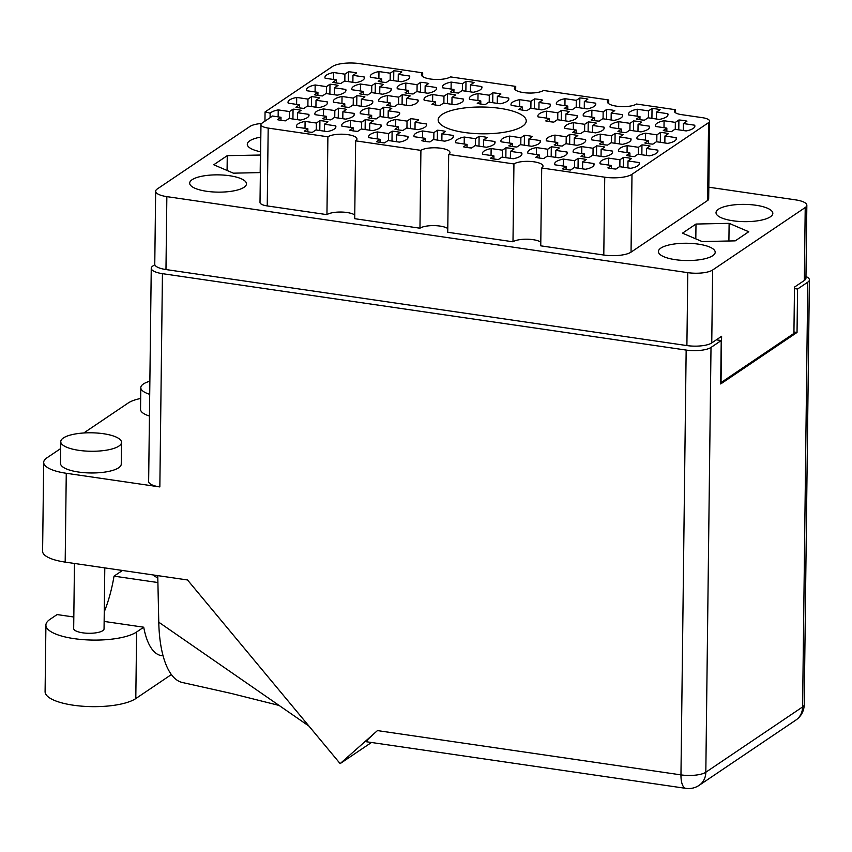 <?xml version="1.0" encoding="UTF-8"?>
<svg xmlns="http://www.w3.org/2000/svg" width="852" height="852" viewBox="0 0 852 852"><rect width="100%" height="100%" fill="white"/><g stroke="black" fill="none" stroke-linecap="round" stroke-linejoin="round"><path stroke-width="1.28" d="M308.797 116.106L308.818 114.36L297.55 112.72L301.107 110.323A19.745 6.007 0.7 0 0 293.056 109.141L292.928 119.014M355.657 140.846L420.909 150.367L419.961 228.208L354.709 218.687L355.657 140.846A15.187 4.622 0.7 0 0 356.967 139.004A15.187 4.622 0.7 0 0 344.953 134.339A15.187 4.622 0.7 0 0 327.892 136.799L268.188 128.088A12.152 3.696 0.7 0 1 260.968 124.616A12.152 3.696 0.7 0 1 262.011 123.146L271.245 116.916A12.152 3.696 -179.3 0 0 272.15 115.978L281 117.278L277.454 119.674A19.745 6.007 0.7 0 0 285.505 120.846L289.052 118.449L300.33 120.089A19.745 6.007 0.7 0 0 307.327 117.629A19.745 6.007 0.7 0 0 309.02 115.233A19.745 6.007 0.7 0 0 308.818 114.36M335.667 127.608L335.688 125.862L324.42 124.211L327.967 121.815A19.745 6.007 0.7 0 0 319.915 120.643L319.798 130.516M319.915 120.643L316.369 123.039L305.091 121.399A19.745 6.007 0.7 0 0 296.4 126.256A19.745 6.007 0.7 0 0 296.602 127.129L307.87 128.769L304.313 131.165A19.745 6.007 0.7 0 0 312.365 132.348L315.922 129.951L327.189 131.591A19.745 6.007 0.7 0 0 334.186 129.131A19.745 6.007 0.7 0 0 335.89 126.735A19.745 6.007 0.7 0 0 335.688 125.862M417.938 101.718L417.959 99.972L406.692 98.331L410.238 95.935A19.745 6.007 0.7 0 0 402.187 94.764L402.069 104.626M402.187 94.764L398.63 97.16L387.362 95.509A19.745 6.007 0.7 0 0 378.671 100.366A19.745 6.007 0.7 0 0 378.863 101.239L390.141 102.89L386.584 105.286A19.745 6.007 0.7 0 0 394.636 106.457L398.193 104.061L409.461 105.712A19.745 6.007 0.7 0 0 416.458 103.241A19.745 6.007 0.7 0 0 418.162 100.855A19.745 6.007 0.7 0 0 417.959 99.972M345.742 91.185L345.763 89.439L334.495 87.799L338.042 85.402A19.745 6.007 0.7 0 0 329.99 84.22L329.873 94.093M329.99 84.22L326.433 86.627L315.165 84.976A19.745 6.007 0.7 0 0 306.475 89.833A19.745 6.007 0.7 0 0 306.667 90.706L317.945 92.357L314.388 94.753A19.745 6.007 0.7 0 0 322.439 95.925L325.997 93.528L337.264 95.168A19.745 6.007 0.7 0 0 344.261 92.708A19.745 6.007 0.7 0 0 345.955 90.312A19.745 6.007 0.7 0 0 345.763 89.439M407.863 138.141L407.884 136.395L396.617 134.754L400.163 132.358A19.745 6.007 0.7 0 0 392.112 131.176L391.995 141.049M392.112 131.176L388.565 133.572L377.287 131.932A19.745 6.007 0.7 0 0 368.596 136.789A19.745 6.007 0.7 0 0 368.799 137.662L380.067 139.313L376.509 141.709A19.745 6.007 0.7 0 0 384.561 142.88L388.118 140.484L399.386 142.124A19.745 6.007 0.7 0 0 406.393 139.664A19.745 6.007 0.7 0 0 408.087 137.268A19.745 6.007 0.7 0 0 407.884 136.395M354.134 115.148L354.155 113.401L342.887 111.75L346.434 109.354A19.745 6.007 0.7 0 0 338.382 108.183L338.265 118.055M338.382 108.183L334.836 110.579L323.558 108.939A19.745 6.007 0.7 0 0 314.867 113.795A19.745 6.007 0.7 0 0 315.07 114.669L326.337 116.309L322.78 118.705A19.745 6.007 0.7 0 0 330.832 119.887L334.389 117.491L345.656 119.131A19.745 6.007 0.7 0 0 352.664 116.671A19.745 6.007 0.7 0 0 354.357 114.274A19.745 6.007 0.7 0 0 354.155 113.401M426.33 125.681L426.351 123.934L415.084 122.294L418.641 119.898A19.745 6.007 0.7 0 0 410.579 118.716L410.462 128.588M410.579 118.716L407.032 121.112L395.754 119.472A19.745 6.007 0.7 0 0 387.064 124.328A19.745 6.007 0.7 0 0 387.266 125.201L398.534 126.852L394.977 129.248A19.745 6.007 0.7 0 0 403.028 130.42L406.585 128.024L417.853 129.664A19.745 6.007 0.7 0 0 424.86 127.204A19.745 6.007 0.7 0 0 426.554 124.807A19.745 6.007 0.7 0 0 426.351 123.934M372.601 102.687L372.622 100.941L361.354 99.29L364.912 96.894A19.745 6.007 0.7 0 0 356.86 95.722L356.732 105.595M356.86 95.722L353.303 98.118L342.035 96.478A19.745 6.007 0.7 0 0 333.334 101.335A19.745 6.007 0.7 0 0 333.537 102.208L344.804 103.848L341.247 106.244A19.745 6.007 0.7 0 0 349.309 107.427L352.856 105.03L364.134 106.67A19.745 6.007 0.7 0 0 371.131 104.21A19.745 6.007 0.7 0 0 372.825 101.814A19.745 6.007 0.7 0 0 372.622 100.941M508.601 99.79L508.623 98.055L497.355 96.404L500.912 94.008A19.745 6.007 0.7 0 0 492.85 92.836L492.733 102.709M492.85 92.836L489.304 95.232L478.025 93.582A19.745 6.007 0.7 0 0 469.335 98.438A19.745 6.007 0.7 0 0 469.537 99.322L480.805 100.962L477.248 103.358A19.745 6.007 0.7 0 0 485.299 104.54L488.856 102.133L500.124 103.784A19.745 6.007 0.7 0 0 507.132 101.313A19.745 6.007 0.7 0 0 508.825 98.928A19.745 6.007 0.7 0 0 508.623 98.055M381.004 126.639L381.025 124.893L369.747 123.252L373.304 120.856A19.745 6.007 0.7 0 0 365.252 119.685L365.125 129.547M365.252 119.685L361.695 122.081L350.428 120.43A19.745 6.007 0.7 0 0 341.727 125.287A19.745 6.007 0.7 0 0 341.929 126.171L353.197 127.811L349.65 130.207A19.745 6.007 0.7 0 0 357.702 131.378L361.259 128.982L372.526 130.633A19.745 6.007 0.7 0 0 379.523 128.162A19.745 6.007 0.7 0 0 381.217 125.776A19.745 6.007 0.7 0 0 381.025 124.893M453.2 137.183L453.221 135.436L441.943 133.785L445.5 131.389A19.745 6.007 0.7 0 0 437.449 130.218L437.332 140.09M437.449 130.218L433.892 132.614L422.624 130.963A19.745 6.007 0.7 0 0 413.934 135.83A19.745 6.007 0.7 0 0 414.125 136.703L425.404 138.344L421.846 140.74A19.745 6.007 0.7 0 0 429.898 141.922L433.455 139.515L444.723 141.166A19.745 6.007 0.7 0 0 451.72 138.695A19.745 6.007 0.7 0 0 453.413 136.309A19.745 6.007 0.7 0 0 453.221 135.436M327.274 103.646L327.296 101.899L316.017 100.259L319.575 97.863A19.745 6.007 0.7 0 0 311.523 96.681L311.406 106.553M311.523 96.681L307.966 99.088L296.698 97.437A19.745 6.007 0.7 0 0 288.008 102.293A19.745 6.007 0.7 0 0 288.2 103.167L299.467 104.817L295.921 107.214A19.745 6.007 0.7 0 0 303.972 108.385L307.529 105.989L318.797 107.629A19.745 6.007 0.7 0 0 325.794 105.169A19.745 6.007 0.7 0 0 327.488 102.772A19.745 6.007 0.7 0 0 327.296 101.899M399.471 114.179L399.492 112.432L388.214 110.792L391.771 108.396A19.745 6.007 0.7 0 0 383.719 107.224L383.602 117.086M383.719 107.224L380.162 109.62L368.895 107.97A19.745 6.007 0.7 0 0 360.204 112.826A19.745 6.007 0.7 0 0 360.396 113.699L371.674 115.35L368.117 117.746A19.745 6.007 0.7 0 0 376.169 118.918L379.726 116.522L390.993 118.172A19.745 6.007 0.7 0 0 397.99 115.702A19.745 6.007 0.7 0 0 399.684 113.316A19.745 6.007 0.7 0 0 399.492 112.432M436.405 89.258L436.426 87.511L425.159 85.871L428.705 83.475A19.745 6.007 0.7 0 0 420.654 82.303L420.537 92.165M420.654 82.303L417.107 84.699L405.829 83.049A19.745 6.007 0.7 0 0 397.138 87.905A19.745 6.007 0.7 0 0 397.341 88.778L408.609 90.429L405.051 92.825A19.745 6.007 0.7 0 0 413.103 93.997L416.66 91.601L427.928 93.251A19.745 6.007 0.7 0 0 434.935 90.781A19.745 6.007 0.7 0 0 436.629 88.395A19.745 6.007 0.7 0 0 436.426 87.511M463.275 100.76L463.296 99.013L452.018 97.373L455.575 94.966A19.745 6.007 0.7 0 0 447.524 93.795L447.396 103.667M447.524 93.795L443.967 96.191L432.699 94.551A19.745 6.007 0.7 0 0 423.998 99.407A19.745 6.007 0.7 0 0 424.2 100.28L435.468 101.921L431.921 104.327A19.745 6.007 0.7 0 0 439.973 105.499L443.53 103.103L454.798 104.743A19.745 6.007 0.7 0 0 461.795 102.283A19.745 6.007 0.7 0 0 463.488 99.886A19.745 6.007 0.7 0 0 463.296 99.013M391.068 90.227L391.089 88.48L379.822 86.829L383.379 84.433A19.745 6.007 0.7 0 0 375.327 83.262L375.2 93.134M375.327 83.262L371.77 85.658L360.502 84.018A19.745 6.007 0.7 0 0 351.801 88.874A19.745 6.007 0.7 0 0 352.004 89.748L363.272 91.388L359.725 93.784A19.745 6.007 0.7 0 0 367.776 94.966L371.323 92.57L382.601 94.21A19.745 6.007 0.7 0 0 389.598 91.75A19.745 6.007 0.7 0 0 391.292 89.353A19.745 6.007 0.7 0 0 391.089 88.48M481.742 88.299L481.763 86.553L470.485 84.912L474.042 82.506A19.745 6.007 0.7 0 0 465.991 81.334L465.874 91.207M465.991 81.334L462.434 83.73L451.166 82.09A19.745 6.007 0.7 0 0 442.476 86.947A19.745 6.007 0.7 0 0 442.667 87.82L453.946 89.46L450.388 91.867A19.745 6.007 0.7 0 0 458.44 93.038L461.997 90.642L473.265 92.282A19.745 6.007 0.7 0 0 480.262 89.822A19.745 6.007 0.7 0 0 481.955 87.426A19.745 6.007 0.7 0 0 481.763 86.553M409.546 77.766L409.567 76.02L398.289 74.369L401.846 71.973A19.745 6.007 0.7 0 0 393.794 70.801L393.677 80.674M393.794 70.801L390.237 73.197L378.97 71.557A19.745 6.007 0.7 0 0 370.269 76.414A19.745 6.007 0.7 0 0 370.471 77.287L381.739 78.927L378.192 81.323A19.745 6.007 0.7 0 0 386.244 82.506L389.801 80.109L401.068 81.749A19.745 6.007 0.7 0 0 408.065 79.289A19.745 6.007 0.7 0 0 409.759 76.893A19.745 6.007 0.7 0 0 409.567 76.02M364.209 78.725L364.23 76.978L352.962 75.338L356.509 72.942A19.745 6.007 0.7 0 0 348.457 71.76L348.34 81.632M348.457 71.76L344.911 74.167L333.633 72.516A19.745 6.007 0.7 0 0 324.942 77.372A19.745 6.007 0.7 0 0 325.144 78.246L336.412 79.896L332.855 82.293A19.745 6.007 0.7 0 0 340.906 83.464L344.464 81.068L355.731 82.708A19.745 6.007 0.7 0 0 362.739 80.248A19.745 6.007 0.7 0 0 364.432 77.851A19.745 6.007 0.7 0 0 364.23 76.978M694.646 126.948L694.668 125.201L683.4 123.551L686.957 121.154A19.745 6.007 0.7 0 0 678.906 119.983L678.778 129.855M678.906 119.983L675.348 122.379L664.081 120.739A19.745 6.007 0.7 0 0 655.38 125.595A19.745 6.007 0.7 0 0 655.582 126.469L666.85 128.109L663.303 130.505A19.745 6.007 0.7 0 0 671.355 131.687L674.901 129.28L686.179 130.931A19.745 6.007 0.7 0 0 693.177 128.46A19.745 6.007 0.7 0 0 694.87 126.075A19.745 6.007 0.7 0 0 694.668 125.201M667.787 115.446L667.808 113.699L656.541 112.059L660.087 109.663A19.745 6.007 0.7 0 0 652.036 108.481L651.918 118.353M652.036 108.481L648.478 110.877L637.211 109.237A19.745 6.007 0.7 0 0 628.52 114.093A19.745 6.007 0.7 0 0 628.712 114.967L639.99 116.617L636.433 119.014A19.745 6.007 0.7 0 0 644.485 120.185L648.042 117.789L659.31 119.429A19.745 6.007 0.7 0 0 666.307 116.969A19.745 6.007 0.7 0 0 668.011 114.573A19.745 6.007 0.7 0 0 667.808 113.699M595.591 104.913L595.612 103.167L584.344 101.516L587.891 99.12A19.745 6.007 0.7 0 0 579.839 97.948L579.722 107.821M579.839 97.948L576.282 100.344L565.014 98.704A19.745 6.007 0.7 0 0 556.324 103.561A19.745 6.007 0.7 0 0 556.516 104.434L567.794 106.074L564.237 108.47A19.745 6.007 0.7 0 0 572.288 109.652L575.846 107.256L587.113 108.896A19.745 6.007 0.7 0 0 594.11 106.436A19.745 6.007 0.7 0 0 595.804 104.04A19.745 6.007 0.7 0 0 595.612 103.167M649.32 127.906L649.341 126.16L638.063 124.52L641.62 122.124A19.745 6.007 0.7 0 0 633.568 120.941L633.451 130.814M633.568 120.941L630.011 123.338L618.744 121.698A19.745 6.007 0.7 0 0 610.053 126.554A19.745 6.007 0.7 0 0 610.245 127.427L621.523 129.078L617.966 131.474A19.745 6.007 0.7 0 0 626.018 132.646L629.575 130.249L640.842 131.89A19.745 6.007 0.7 0 0 647.839 129.429A19.745 6.007 0.7 0 0 649.533 127.033A19.745 6.007 0.7 0 0 649.341 126.16M577.123 117.374L577.145 115.627L565.866 113.976L569.424 111.58A19.745 6.007 0.7 0 0 561.372 110.409L561.255 120.281M561.372 110.409L557.815 112.805L546.547 111.165A19.745 6.007 0.7 0 0 537.857 116.021A19.745 6.007 0.7 0 0 538.049 116.894L549.316 118.534L545.77 120.931A19.745 6.007 0.7 0 0 553.821 122.113L557.378 119.717L568.646 121.357A19.745 6.007 0.7 0 0 575.643 118.897A19.745 6.007 0.7 0 0 577.337 116.5A19.745 6.007 0.7 0 0 577.145 115.627M622.45 116.404L622.471 114.669L611.203 113.018L614.761 110.622A19.745 6.007 0.7 0 0 606.709 109.45L606.581 119.312M606.709 109.45L603.152 111.846L591.884 110.196A19.745 6.007 0.7 0 0 583.183 115.052A19.745 6.007 0.7 0 0 583.386 115.936L594.653 117.576L591.096 119.972A19.745 6.007 0.7 0 0 599.158 121.144L602.705 118.747L613.983 120.398A19.745 6.007 0.7 0 0 620.98 117.927A19.745 6.007 0.7 0 0 622.674 115.542A19.745 6.007 0.7 0 0 622.471 114.669M585.516 141.325L585.537 139.59L574.269 137.939L577.816 135.543A19.745 6.007 0.7 0 0 569.764 134.371L569.647 144.233M569.764 134.371L566.207 136.767L554.94 135.117A19.745 6.007 0.7 0 0 546.249 139.973A19.745 6.007 0.7 0 0 546.441 140.857L557.719 142.497L554.162 144.893A19.745 6.007 0.7 0 0 562.213 146.065L565.771 143.668L577.038 145.319A19.745 6.007 0.7 0 0 584.035 142.848A19.745 6.007 0.7 0 0 585.739 140.463A19.745 6.007 0.7 0 0 585.537 139.59M657.712 151.869L657.733 150.122L646.466 148.472L650.012 146.075A19.745 6.007 0.7 0 0 641.961 144.904L641.844 154.776M641.961 144.904L638.414 147.3L627.136 145.66A19.745 6.007 0.7 0 0 618.446 150.516A19.745 6.007 0.7 0 0 618.648 151.39L629.916 153.03L626.358 155.426A19.745 6.007 0.7 0 0 634.41 156.608L637.967 154.201L649.235 155.852A19.745 6.007 0.7 0 0 656.242 153.392A19.745 6.007 0.7 0 0 657.936 150.996A19.745 6.007 0.7 0 0 657.733 150.122M494.852 143.253L494.874 141.507L483.595 139.866L487.152 137.47A19.745 6.007 0.7 0 0 479.101 136.288L478.984 146.161M479.101 136.288L475.544 138.695L464.276 137.044A19.745 6.007 0.7 0 0 455.586 141.901A19.745 6.007 0.7 0 0 455.777 142.774L467.056 144.425L463.499 146.821A19.745 6.007 0.7 0 0 471.55 147.992L475.107 145.596L486.375 147.247A19.745 6.007 0.7 0 0 493.372 144.776A19.745 6.007 0.7 0 0 495.065 142.39A19.745 6.007 0.7 0 0 494.874 141.507M567.049 153.786L567.07 152.05L555.792 150.399L559.349 148.003A19.745 6.007 0.7 0 0 551.297 146.832L551.18 156.693M551.297 146.832L547.74 149.228L536.472 147.577A19.745 6.007 0.7 0 0 527.782 152.433A19.745 6.007 0.7 0 0 527.974 153.317L539.252 154.957L535.695 157.354A19.745 6.007 0.7 0 0 543.746 158.525L547.303 156.129L558.571 157.78A19.745 6.007 0.7 0 0 565.568 155.309A19.745 6.007 0.7 0 0 567.262 152.923A19.745 6.007 0.7 0 0 567.07 152.05M550.254 105.872L550.275 104.125L539.007 102.485L542.564 100.089A19.745 6.007 0.7 0 0 534.502 98.907L534.385 108.779M534.502 98.907L530.956 101.313L519.677 99.663A19.745 6.007 0.7 0 0 510.987 104.519A19.745 6.007 0.7 0 0 511.189 105.392L522.457 107.043L518.9 109.439A19.745 6.007 0.7 0 0 526.951 110.611L530.508 108.215L541.776 109.865A19.745 6.007 0.7 0 0 548.784 107.395A19.745 6.007 0.7 0 0 550.477 104.998A19.745 6.007 0.7 0 0 550.275 104.125M630.853 140.367L630.874 138.62L619.596 136.98L623.153 134.584A19.745 6.007 0.7 0 0 615.101 133.402L614.974 143.274M615.101 133.402L611.544 135.798L600.277 134.158A19.745 6.007 0.7 0 0 591.576 139.014A19.745 6.007 0.7 0 0 591.778 139.888L603.046 141.538L599.499 143.935A19.745 6.007 0.7 0 0 607.551 145.106L611.108 142.71L622.375 144.35A19.745 6.007 0.7 0 0 629.372 141.89A19.745 6.007 0.7 0 0 631.066 139.494A19.745 6.007 0.7 0 0 630.874 138.62M540.179 142.295L540.2 140.548L528.932 138.908L532.489 136.501A19.745 6.007 0.7 0 0 524.438 135.33L524.31 145.202M524.438 135.33L520.881 137.726L509.613 136.086A19.745 6.007 0.7 0 0 500.912 140.942A19.745 6.007 0.7 0 0 501.114 141.815L512.382 143.455L508.825 145.862A19.745 6.007 0.7 0 0 516.887 147.034L520.434 144.638L531.712 146.278A19.745 6.007 0.7 0 0 538.709 143.818A19.745 6.007 0.7 0 0 540.402 141.421A19.745 6.007 0.7 0 0 540.2 140.548M612.375 152.827L612.396 151.081L601.129 149.441L604.686 147.045A19.745 6.007 0.7 0 0 596.634 145.862L596.506 155.735M596.634 145.862L593.077 148.259L581.809 146.619A19.745 6.007 0.7 0 0 573.108 151.475A19.745 6.007 0.7 0 0 573.311 152.348L584.578 153.999L581.032 156.395A19.745 6.007 0.7 0 0 589.083 157.567L592.63 155.17L603.908 156.811A19.745 6.007 0.7 0 0 610.905 154.35A19.745 6.007 0.7 0 0 612.599 151.954A19.745 6.007 0.7 0 0 612.396 151.081M521.712 154.755L521.733 153.009L510.465 151.368L514.022 148.962A19.745 6.007 0.7 0 0 505.96 147.79L505.843 157.663M505.96 147.79L502.414 150.186L491.135 148.546A19.745 6.007 0.7 0 0 482.445 153.403A19.745 6.007 0.7 0 0 482.647 154.276L493.915 155.916L490.358 158.323A19.745 6.007 0.7 0 0 498.409 159.494L501.966 157.098L513.234 158.738A19.745 6.007 0.7 0 0 520.242 156.278A19.745 6.007 0.7 0 0 521.935 153.882A19.745 6.007 0.7 0 0 521.733 153.009M676.179 139.409L676.2 137.662L664.933 136.011L668.49 133.615A19.745 6.007 0.7 0 0 660.428 132.443L660.311 142.316M660.428 132.443L656.881 134.84L645.603 133.2A19.745 6.007 0.7 0 0 636.913 138.056A19.745 6.007 0.7 0 0 637.115 138.929L648.383 140.569L644.826 142.966A19.745 6.007 0.7 0 0 652.877 144.148L656.434 141.741L667.702 143.392A19.745 6.007 0.7 0 0 674.709 140.931A19.745 6.007 0.7 0 0 676.403 138.535A19.745 6.007 0.7 0 0 676.2 137.662M603.983 128.865L604.004 127.129L592.736 125.478L596.283 123.082A19.745 6.007 0.7 0 0 588.231 121.911L588.114 131.772M588.231 121.911L584.685 124.307L573.407 122.656A19.745 6.007 0.7 0 0 564.716 127.512A19.745 6.007 0.7 0 0 564.919 128.396L576.186 130.036L572.629 132.433A19.745 6.007 0.7 0 0 580.681 133.604L584.238 131.208L595.505 132.859A19.745 6.007 0.7 0 0 602.513 130.388A19.745 6.007 0.7 0 0 604.206 128.002A19.745 6.007 0.7 0 0 604.004 127.129M593.908 165.288L593.929 163.541L582.662 161.901L586.219 159.505A19.745 6.007 0.7 0 0 578.157 158.323L578.039 168.195M578.157 158.323L574.61 160.719L563.342 159.079A19.745 6.007 0.7 0 0 554.641 163.935A19.745 6.007 0.7 0 0 554.844 164.809L566.111 166.459L562.554 168.856A19.745 6.007 0.7 0 0 570.616 170.027L574.163 167.631L585.431 169.271A19.745 6.007 0.7 0 0 592.438 166.811A19.745 6.007 0.7 0 0 594.132 164.415A19.745 6.007 0.7 0 0 593.929 163.541M639.245 164.329L639.266 162.583A19.745 6.007 0.7 0 1 639.469 163.456A19.745 6.007 0.7 0 1 637.765 165.852A19.745 6.007 0.7 0 1 630.768 168.313L619.5 166.662L615.943 169.069A19.745 6.007 -179.3 0 1 607.891 167.887L611.448 165.49L600.17 163.85A19.745 6.007 0.7 0 1 599.978 162.977A19.745 6.007 0.7 0 1 608.669 158.121L619.937 159.761L623.494 157.364L623.376 167.237M441.943 114.541A44.048 13.387 0.7 0 0 438.162 119.876A44.048 13.387 0.7 0 0 472.998 133.413A44.048 13.387 0.7 0 0 522.468 126.288A44.048 13.387 0.7 0 0 526.248 120.952A44.048 13.387 0.7 0 0 491.402 107.416A44.048 13.387 0.7 0 0 441.943 114.541M718.46 209.23A28.404 8.637 0.7 0 0 716.021 212.67A28.404 8.637 0.7 0 0 738.492 221.392A28.404 8.637 0.7 0 0 770.389 216.802A28.404 8.637 0.7 0 0 772.828 213.362A28.404 8.637 0.7 0 0 750.356 204.64A28.404 8.637 0.7 0 0 718.46 209.23M660.843 248.102A28.404 8.637 0.7 0 0 658.404 251.542A28.404 8.637 0.7 0 0 680.865 260.275A28.404 8.637 0.7 0 0 712.762 255.685A28.404 8.637 0.7 0 0 715.201 252.235A28.404 8.637 0.7 0 0 692.74 243.512A28.404 8.637 0.7 0 0 660.843 248.102M192.115 179.708A28.404 8.637 0.7 0 0 189.676 183.148A28.404 8.637 0.7 0 0 212.137 191.881A28.404 8.637 0.7 0 0 244.034 187.28A28.404 8.637 0.7 0 0 246.473 183.84A28.404 8.637 0.7 0 0 224.012 175.118A28.404 8.637 0.7 0 0 192.115 179.708M260.808 137.097A28.404 8.637 0.7 0 0 249.732 140.836A28.404 8.637 0.7 0 0 247.293 144.276A28.404 8.637 0.7 0 0 260.637 151.773M264.951 121.154L265.057 111.963A12.152 3.696 -179.3 0 1 270.137 113.305L270.084 117.693M261.575 123.476A18.829 5.73 0.7 0 0 249.86 126.501L157.269 188.974A18.829 5.73 0.7 0 0 155.66 191.253A18.829 5.73 0.7 0 0 166.854 196.631L687.788 272.651A18.829 5.73 0.7 0 0 712.634 270.009L805.225 207.537A18.829 5.73 0.7 0 0 806.844 205.257A18.829 5.73 0.7 0 0 795.651 199.879L708.811 187.206M265.057 111.963L332.408 66.531A20.661 6.284 0.7 0 1 359.661 63.634L422.698 72.835A15.187 4.622 0.7 0 0 421.399 74.678A15.187 4.622 0.7 0 0 433.412 79.343A15.187 4.622 0.7 0 0 450.463 76.882L515.726 86.403L515.673 90.12M512.989 241.787L447.737 232.266L448.685 154.425L513.937 163.946L512.989 241.787A15.187 4.622 -179.3 0 1 526.93 239.199A15.187 4.622 -179.3 0 1 540.796 242.128M631.992 174.298L631.044 252.139A20.661 6.284 -179.3 0 1 603.791 255.036L540.754 245.834L541.702 167.993L604.739 177.195A20.661 6.284 0.7 0 0 631.992 174.298L708.576 122.635A12.152 3.696 0.7 0 0 709.62 121.154A12.152 3.696 0.7 0 0 702.399 117.682L681.568 114.647A12.152 3.696 -179.3 0 1 674.347 111.175A12.152 3.696 -179.3 0 1 675.391 109.706L636.508 104.029A15.187 4.622 0.7 0 1 619.457 106.489A15.187 4.622 0.7 0 1 607.444 101.825A15.187 4.622 0.7 0 1 608.743 99.982L608.701 103.688M675.348 112.677L675.391 109.706M515.726 86.403A15.187 4.622 0.7 0 0 514.416 88.246A15.187 4.622 0.7 0 0 526.429 92.911A15.187 4.622 0.7 0 0 543.491 90.461L608.743 99.982M806.844 205.257L805.949 278.178A18.829 5.73 -179.3 0 1 804.341 280.457L794.49 287.103L793.926 333.409L721.026 382.591L721.601 336.284L711.75 342.93A18.829 5.73 -179.3 0 1 686.893 345.571L165.97 269.551A18.829 5.73 -179.3 0 1 154.766 264.173L155.66 191.253M623.494 157.364A19.745 6.007 -179.3 0 1 631.545 158.536L627.999 160.932L639.266 162.583M327.892 136.799L326.944 214.64A15.187 4.622 -179.3 0 1 340.885 212.041A15.187 4.622 -179.3 0 1 354.752 214.981M268.188 128.088L267.24 205.928L326.944 214.64M631.044 252.139L707.629 200.476L708.576 122.635M422.698 72.835L422.656 76.542M709.62 121.154L708.672 198.995A12.152 3.696 -179.3 0 1 707.629 200.476M419.961 228.208A15.187 4.622 -179.3 0 1 433.902 225.62A15.187 4.622 -179.3 0 1 447.779 228.549M267.24 205.928A12.152 3.696 -179.3 0 1 260.009 202.456L260.968 124.616M695.988 224.044L682.484 233.16L702.112 241.563L735.244 240.86L748.748 231.744L729.12 223.341L695.988 224.044L695.807 238.869M260.595 155.032L227.26 155.65L213.756 164.766L233.384 173.169L260.382 172.594M293.056 109.141L289.499 111.548L278.231 109.897A19.745 6.007 0.7 0 0 270.137 113.305M448.685 154.425A15.187 4.622 0.7 0 0 449.984 152.583A15.187 4.622 0.7 0 0 437.971 147.918A15.187 4.622 0.7 0 0 420.909 150.367M541.702 167.993A15.187 4.622 0.7 0 0 543.012 166.151A15.187 4.622 0.7 0 0 530.998 161.486A15.187 4.622 0.7 0 0 513.937 163.946M260.18 172.594L260.392 154.947M227.079 170.475L227.26 155.65M728.907 240.999L729.12 223.341M619.937 159.761L619.851 166.715M608.584 165.075L608.669 158.121M611.448 165.49L611.406 168.568M627.999 160.932L627.913 167.897M574.61 160.719L574.525 167.684M563.257 166.034L563.342 159.079M566.111 166.459L566.079 169.527M582.662 161.901L582.576 168.856M584.685 124.307L584.6 131.261M573.321 129.621L573.407 122.656M576.186 130.036L576.144 133.114M592.736 125.478L592.651 132.443M656.881 134.84L656.796 141.794M645.518 140.154L645.603 133.2M648.383 140.569L648.351 143.647M664.933 136.011L664.848 142.976M502.414 150.186L502.329 157.151M491.05 155.501L491.135 148.546M493.915 155.916L493.872 158.994M510.465 151.368L510.38 158.323M593.077 148.259L592.992 155.224M581.724 153.573L581.809 146.619M584.578 153.999L584.547 157.066M601.129 149.441L601.043 156.395M520.881 137.726L520.796 144.691M509.528 143.04L509.613 136.086M512.382 143.455L512.35 146.533M528.932 138.908L528.847 145.862M611.544 135.798L611.459 142.763M600.191 141.112L600.277 134.158M603.046 141.538L603.014 144.606M619.596 136.98L619.51 143.935M530.956 101.313L530.871 108.268M519.592 106.628L519.677 99.663M522.457 107.043L522.425 110.121M539.007 102.485L538.922 109.439M547.74 149.228L547.655 156.182M536.387 154.542L536.472 147.577M539.252 154.957L539.209 158.035M555.792 150.399L555.706 157.364M475.544 138.695L475.459 145.649M464.191 144.009L464.276 137.044M467.056 144.425L467.013 147.502M483.595 139.866L483.51 146.821M638.414 147.3L638.329 154.255M627.051 152.614L627.136 145.66M629.916 153.03L629.873 156.108M646.466 148.472L646.38 155.437M566.207 136.767L566.133 143.722M554.854 142.082L554.94 135.117M557.719 142.497L557.677 145.575M574.269 137.939L574.184 144.904M603.152 111.846L603.067 118.801M591.799 117.161L591.884 110.196M594.653 117.576L594.621 120.654M611.203 113.018L611.118 119.983M557.815 112.805L557.73 119.77M546.462 118.119L546.547 111.165M549.316 118.534L549.284 121.612M565.866 113.976L565.781 120.941M630.011 123.338L629.926 130.303M618.658 128.652L618.744 121.698M621.523 129.078L621.481 132.145M638.063 124.52L637.978 131.474M576.282 100.344L576.197 107.309M564.929 105.659L565.014 98.704M567.794 106.074L567.751 109.152M584.344 101.516L584.259 108.481M648.478 110.877L648.393 117.842M637.126 116.191L637.211 109.237M639.99 116.617L639.948 119.685M656.541 112.059L656.455 119.014M675.348 122.379L675.263 129.334M663.996 127.694L664.081 120.739M666.85 128.109L666.818 131.187M683.4 123.551L683.315 130.516M344.911 74.167L344.826 81.121M333.547 79.481L333.633 72.516M336.412 79.896L336.37 82.963M352.962 75.338L352.877 82.293M390.237 73.197L390.152 80.163M378.884 78.512L378.97 71.557M381.739 78.927L381.707 82.005M398.289 74.369L398.203 81.334M462.434 83.73L462.348 90.695M451.081 89.045L451.166 82.09M453.946 89.46L453.903 92.538M470.485 84.912L470.4 91.867M371.77 85.658L371.685 92.623M360.417 90.972L360.502 84.018M363.272 91.388L363.24 94.465M379.822 86.829L379.736 93.795M443.967 96.191L443.881 103.156M432.614 101.505L432.699 94.551M435.468 101.921L435.436 104.998M452.018 97.373L451.933 104.327M417.107 84.699L417.022 91.654M405.744 90.014L405.829 83.049M408.609 90.429L408.566 93.507M425.159 85.871L425.073 92.825M380.162 109.62L380.077 116.575M368.81 114.935L368.895 107.97M371.674 115.35L371.632 118.428M388.214 110.792L388.129 117.746M307.966 99.088L307.881 106.042M296.613 104.402L296.698 97.437M299.467 104.817L299.435 107.884M316.017 100.259L315.932 107.214M433.892 132.614L433.806 139.568M422.539 137.928L422.624 130.963M425.404 138.344L425.361 141.421M441.943 133.785L441.858 140.75M361.695 122.081L361.61 129.035M350.342 127.395L350.428 120.43M353.197 127.811L353.165 130.888M369.747 123.252L369.661 130.207M489.304 95.232L489.218 102.187M477.94 100.547L478.025 93.582M480.805 100.962L480.762 104.04M497.355 96.404L497.27 103.369M353.303 98.118L353.218 105.084M341.95 103.433L342.035 96.478M344.804 103.848L344.772 106.926M361.354 99.29L361.269 106.255M407.032 121.112L406.947 128.077M395.669 126.426L395.754 119.472M398.534 126.852L398.502 129.919M415.084 122.294L414.999 129.248M334.836 110.579L334.751 117.544M323.472 115.893L323.558 108.939M326.337 116.309L326.295 119.386M342.887 111.75L342.802 118.716M388.565 133.572L388.48 140.537M377.202 138.887L377.287 131.932M380.067 139.313L380.024 142.38M396.617 134.754L396.531 141.709M326.433 86.627L326.348 93.582M315.08 91.941L315.165 84.976M317.945 92.357L317.902 95.424M334.495 87.799L334.41 94.753M398.63 97.16L398.544 104.114M387.277 102.474L387.362 95.509M390.141 102.89L390.099 105.968M406.692 98.331L406.606 105.286M316.369 123.039L316.284 130.005M305.005 128.354L305.091 121.399M307.87 128.769L307.828 131.847M324.42 124.211L324.335 131.176M289.499 111.548L289.414 118.503M278.146 116.862L278.231 109.897M281 117.278L280.968 120.345M297.55 112.72L297.465 119.674M163.062 655.774A75.945 29.085 -81.7 0 1 161.571 655.657A75.945 29.085 -81.7 0 1 143.722 627.21L136.618 632.003A47.392 14.409 -179.3 0 1 74.092 638.638A47.392 14.409 -179.3 0 1 45.912 625.102A47.392 14.409 -179.3 0 1 49.98 619.361L57.084 614.569L73.815 617.008M171.38 674.56L135.798 698.565A47.392 14.409 -179.3 0 1 73.272 705.2A47.392 14.409 -179.3 0 1 45.092 691.664L45.912 625.102M104.796 567.89L104.05 628.861A15.187 4.622 -179.3 0 1 82.708 632.823A15.187 4.622 -179.3 0 1 73.677 628.488L74.465 563.47M157.801 577.709A15.187 4.622 -179.3 0 1 153.807 575.047M149.867 381.217A30.374 9.234 0.7 0 0 140.804 387.66A30.374 9.234 0.7 0 0 149.707 394.327M140.804 387.66L140.537 409.365A30.374 9.234 0.7 0 0 149.441 416.032M103.454 433.721A30.374 9.234 0.7 0 0 60.769 441.655A30.374 9.234 0.7 0 0 78.831 450.335A30.374 9.234 0.7 0 0 121.516 442.401A30.374 9.234 0.7 0 0 103.454 433.721M60.769 441.655L60.503 463.36A30.374 9.234 0.7 0 0 78.565 472.04A30.374 9.234 0.7 0 0 121.25 464.106L121.516 442.401M157.908 582.544L114.03 576.144L121.144 571.351A47.392 14.409 -179.3 0 1 122.55 570.478M140.665 398.459A37.967 11.545 0.7 0 0 128.205 402.996L83.762 432.986M60.684 448.557L46.945 457.822A37.967 11.545 0.7 0 0 43.686 462.423A37.967 11.545 0.7 0 0 66.264 473.275L65.178 562.107L187.515 579.967L340.14 763.616L377.457 730.59L680.961 774.883L686.158 350.076L162.444 273.662L159.846 486.929L66.264 473.275M159.846 486.929A18.829 5.73 -179.3 0 1 148.642 481.55L151.251 268.284A18.829 5.73 0.7 0 0 162.444 273.662M65.178 562.107A37.967 11.545 -179.3 0 1 42.6 551.265L43.686 462.423M371.461 742.486L340.14 763.616M154.83 264.674L152.87 265.994A18.829 5.73 0.7 0 0 151.251 268.284M686.158 350.076A18.829 5.73 0.7 0 0 711.005 347.435L705.818 772.242L802.595 706.947L807.781 282.15L797.568 289.041L794.469 288.594M716.34 339.831L721.229 340.544L711.005 347.435M696.041 346.146L693.73 346.136M807.781 282.15A18.829 5.73 0.7 0 0 809.4 279.861A18.829 5.73 0.7 0 0 805.971 276.517M721.229 340.544L720.696 383.954L797.035 332.45L797.568 289.041M793.936 331.992L797.035 332.45M367.659 740.867C364.166 742.997 367.436 739.568 377.457 730.59M182.552 682.537A94.167 36.061 -81.7 0 1 182.349 682.495A94.167 36.061 -81.7 0 1 158.77 622.194L157.748 575.622M308.978 726.117L158.77 622.194M114.03 576.144A75.945 29.085 -81.7 0 1 104.264 611.821M143.722 627.21L104.146 621.428M603.791 255.036L604.739 177.195M804.341 280.457L805.225 207.537M712.634 270.009L711.75 342.93M686.893 345.571L687.788 272.651M166.854 196.631L165.97 269.551M136.618 632.003L135.798 698.565M685.881 788.366A18.829 18.829 0 0 0 699.13 785.342A18.829 16.433 56 0 0 705.818 772.242A18.829 5.73 -179.3 0 1 680.961 774.883A18.829 7.21 98.3 0 0 685.881 788.366L366.115 741.709M795.906 720.047A18.829 18.829 0 0 0 804.213 704.668A18.829 5.73 0.7 0 1 802.595 706.947A18.829 16.433 56 0 1 795.906 720.047L699.13 785.342M279.083 705.445L231.361 693.464L182.349 682.495M804.213 704.668L809.4 279.861"/></g></svg>

